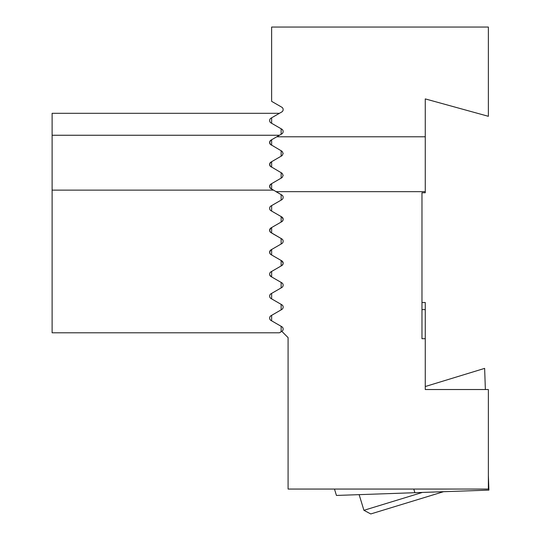 <?xml version="1.0" encoding="UTF-8"?>
<svg xmlns="http://www.w3.org/2000/svg" width="541" height="541" viewBox="0 0 541 541"><rect width="100%" height="100%" fill="white"/><g stroke="black" fill="none" stroke-linecap="round" stroke-linejoin="round"><path stroke-width="0.81" d="M443.546 491.701L370.774 513.95L363.924 510.305L422.359 492.445M52.112 135.257L279.433 135.257L281.144 134.269L281.144 128.778L271 122.922A2.746 2.746 0 0 1 271 118.175L279.433 113.306L52.112 113.306L52.112 332.789L279.433 332.789L281.144 331.802L281.144 326.311L271 320.461A2.746 2.746 0 0 1 271 315.707A2.746 2.746 0 0 0 271 320.461M269.702 274.801L271 276.566A2.746 2.746 0 0 1 271 271.812L281.144 265.956L281.144 260.471L271 254.615A2.746 2.746 0 0 1 271 249.861L269.634 252.126L270.169 253.871L271 254.615M271 232.664A2.746 2.746 0 0 1 271 227.917L269.634 230.297L270.446 232.245L281.144 238.52L281.144 244.011L271 249.861M281.144 156.214L281.144 150.729M281.144 178.165L281.144 172.674M271 227.917L281.144 222.06L281.144 216.576L271 210.72A2.746 2.746 0 0 1 271 205.965L281.144 200.109L281.144 194.625L276.011 191.663L425.267 191.663L425.267 192.758L421.973 192.758L421.973 338.713L425.267 338.713L425.267 309.608L421.973 309.608M271 315.707L281.144 309.851L281.144 304.367L271 298.51A2.746 2.746 0 0 1 271 293.756L281.144 287.907L281.144 282.416L271 276.566M271 188.768A2.746 2.746 0 0 1 271 184.021L269.661 185.982L270.365 188.261L281.78 194.99A2.746 2.746 0 0 1 281.78 199.744L271.643 205.6L271.643 211.085L281.78 216.941A2.746 2.746 0 0 1 281.78 221.695L271.643 227.545L271.643 233.036L281.78 238.885A2.746 2.746 0 0 1 281.78 243.639L271.643 249.496L271.643 254.98L281.78 260.836A2.746 2.746 0 0 1 281.78 265.59L271.643 271.44L271.643 276.931L281.78 282.787A2.746 2.746 0 0 1 281.78 287.535L271.643 293.391L271.643 298.875L281.78 304.732A2.746 2.746 0 0 1 281.78 309.486L271.643 315.342L271.643 320.827L281.78 326.683A2.746 2.746 0 0 1 281.861 331.383L288.089 337.618L288.089 489.057L488.367 489.057L488.367 389.527L425.267 389.527L425.267 338.713M271 166.824A2.746 2.746 0 0 1 271 162.07L269.661 164.038L270.365 166.31L282.118 173.276L283.153 175.419L282.118 177.563L271 184.021M271 144.873A2.746 2.746 0 0 1 271 140.119L269.661 142.087L270.365 144.366L282.118 151.324L283.153 153.475L282.118 155.619L271 162.07M271 122.922A2.746 2.746 0 0 1 271 118.175M271 271.812L270.29 272.4M276.769 136.792L425.267 136.792L425.267 98.902L488.367 116.301L488.367 27.05L271.629 27.05L271.629 101.343L281.78 107.199A2.746 2.746 0 0 1 281.78 111.953L271.643 117.803L271.643 123.294L281.78 129.15A2.746 2.746 0 0 1 281.78 133.898L271 140.119M52.112 190.128L273.354 190.128M425.267 375.055L425.267 386.531L484.635 368.38L485.372 389.527M421.973 302.5L425.267 302.5L425.267 309.608M281.78 260.836L283.146 263.068L283.017 264.049L281.78 265.59M281.78 216.941L283.146 219.125L282.923 220.417L281.78 221.695M425.267 136.792L425.267 191.663M271.643 183.649L271.643 189.14M271.643 139.754L271.643 145.238M271.643 161.705L271.643 167.189M334.48 489.057L336.428 495.441L488.888 490.119L488.367 475.296M413.777 489.057L414.886 492.702M363.924 510.305L359.136 494.65"/></g></svg>
